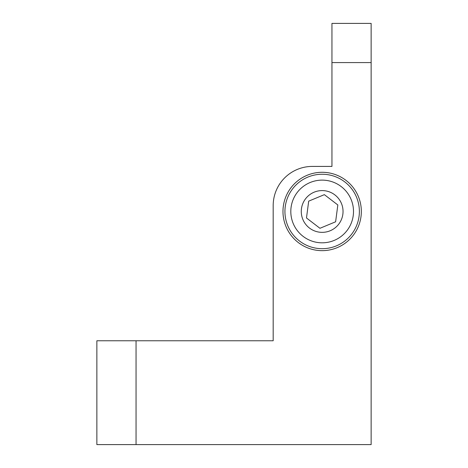 <?xml version="1.0" encoding="UTF-8"?>
<svg xmlns="http://www.w3.org/2000/svg" width="468" height="468" viewBox="0 0 468 468"><rect width="100%" height="100%" fill="white"/><g stroke="black" fill="none" stroke-linecap="round" stroke-linejoin="round"><path stroke-width="0.7" d="M282.976 211.472A39.183 39.183 0 0 0 322.159 250.655A39.183 39.183 0 0 0 361.337 211.472A39.183 39.183 0 0 0 322.159 172.288A39.183 39.183 0 0 0 282.976 211.472M331.952 80.935L331.952 166.415L312.361 166.415A39.183 39.183 0 0 0 273.183 205.592L273.183 273.996M331.952 62.583L331.952 23.4L371.136 23.4L371.136 62.583L331.952 62.583L331.952 166.415L312.361 166.415M136.048 444.6L96.864 444.6L96.864 340.768L136.048 340.768L136.048 444.6L371.136 444.6L371.136 62.583M273.183 205.592L273.183 340.768L136.048 340.768M307.903 177.085A37.224 37.224 0 0 1 356.54 197.215A37.224 37.224 0 0 1 336.416 245.852A37.224 37.224 0 0 1 287.773 225.728A37.224 37.224 0 0 1 307.903 177.085A37.224 37.224 0 0 0 287.773 225.728A37.224 37.224 0 0 0 336.416 245.852M308.693 201.146L306.487 217.971L319.948 228.29L335.62 221.791L337.832 204.972L324.365 194.647L308.693 201.146L306.487 217.971L319.948 228.29L335.62 221.791L337.832 204.972L324.365 194.647L308.693 201.146M314.157 192.178A20.884 20.884 0 0 0 302.866 219.469A20.884 20.884 0 0 0 330.156 230.759A20.884 20.884 0 0 0 341.447 203.469A20.884 20.884 0 0 0 314.157 192.178M334.164 240.423A31.344 31.344 0 0 0 351.111 199.462A31.344 31.344 0 0 0 310.149 182.514A31.344 31.344 0 0 0 293.202 223.476A31.344 31.344 0 0 0 334.164 240.423"/></g></svg>
